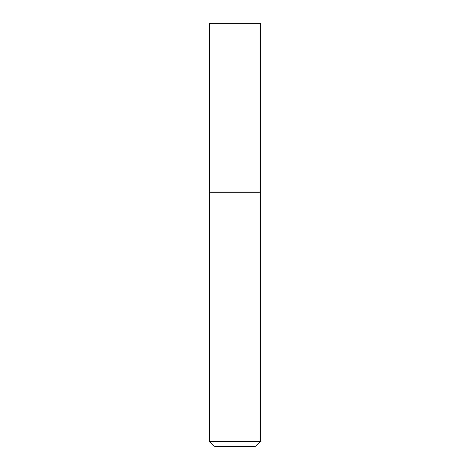 <?xml version="1.0" encoding="UTF-8"?>
<svg xmlns="http://www.w3.org/2000/svg" width="470" height="470" viewBox="0 0 470 470"><rect width="100%" height="100%" fill="white"/><g stroke="black" fill="none" stroke-linecap="round" stroke-linejoin="round"><path stroke-width="0.7" d="M235 192.7L260.38 192.7L260.38 23.5L209.62 23.5L209.62 192.7L260.38 192.7L260.38 441.424L209.62 441.424L209.62 192.7L235 192.7M209.62 441.424L214.696 446.5L255.304 446.5L260.38 441.424"/></g></svg>

